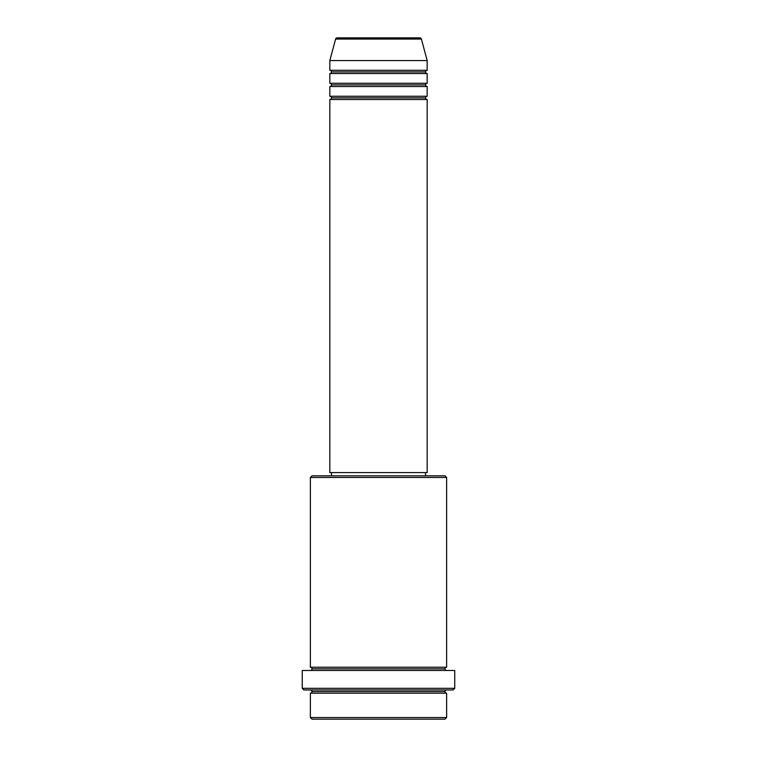 <?xml version="1.0" encoding="UTF-8"?>
<svg xmlns="http://www.w3.org/2000/svg" width="757" height="757" viewBox="0 0 757 757"><rect width="100%" height="100%" fill="white"/><g stroke="black" fill="none" stroke-linecap="round" stroke-linejoin="round"><path stroke-width="0.57" stroke-dasharray="3.79 2.84" d="M329.834 99.489L427.166 99.489L329.834 99.489M425.538 97.871L331.462 97.871L425.538 97.871M427.166 96.243L329.834 96.243L427.166 96.243M329.834 86.516L427.166 86.516L329.834 86.516M425.538 84.888L331.462 84.888L425.538 84.888M427.166 83.27L329.834 83.27L427.166 83.27M329.834 73.533L427.166 73.533L329.834 73.533M425.538 71.915L331.462 71.915L425.538 71.915M427.166 70.297L329.834 70.297L427.166 70.297M310.37 693.194L446.63 693.194L310.37 693.194M445.012 691.576L311.988 691.576L445.012 691.576M446.63 689.949L303.879 689.949L446.63 689.949M311.988 668.866L445.012 668.866L311.988 668.866M446.63 667.239L310.37 667.239L446.63 667.239M310.37 670.484L454.739 670.484L310.37 670.484M331.462 475.831L445.012 475.831L331.462 475.831M425.538 472.586L331.462 472.586L425.538 472.586M329.834 60.56L427.166 60.56L329.834 60.56M335.597 39.052L421.403 39.052L335.597 39.052M337.168 37.85L419.832 37.85L337.168 37.85M311.988 719.15L445.012 719.15L311.988 719.15M446.63 717.532L310.37 717.532L446.63 717.532M454.739 688.331L302.261 688.331L454.739 688.331M310.37 477.449L446.63 477.449L310.37 477.449M329.834 472.586L427.166 472.586L329.834 472.586M331.462 472.586L425.311 472.586L331.462 472.586"/><path stroke-width="1.14" d="M427.166 96.243L329.834 96.243L329.834 86.516L427.166 86.516L427.166 96.243A1.618 1.618 0 0 0 425.538 97.871L331.462 97.871A1.618 1.618 0 0 0 329.834 96.243L427.166 96.243L427.166 86.516A1.618 1.618 0 0 1 425.538 84.888L331.462 84.888A1.618 1.618 0 0 0 329.834 83.27L427.166 83.27L427.166 73.533A1.618 1.618 0 0 1 425.538 71.915L331.462 71.915A1.618 1.618 0 0 0 329.834 70.297L427.166 70.297L427.166 60.56L421.403 39.052A1.618 1.618 0 0 0 419.832 37.85L337.168 37.85A1.618 1.618 0 0 0 335.597 39.052L421.403 39.052A1.618 1.618 0 0 0 419.832 37.85L337.168 37.85A1.618 1.618 0 0 0 335.597 39.052L329.834 60.56L427.166 60.56L421.403 39.052L335.597 39.052L329.834 60.56L329.834 70.297A1.618 1.618 0 0 1 331.462 71.915A1.618 1.618 0 0 1 329.834 73.533L329.834 83.27A1.618 1.618 0 0 1 331.462 84.888A1.618 1.618 0 0 1 329.834 86.516L329.834 96.243A1.618 1.618 0 0 1 331.462 97.871A1.618 1.618 0 0 1 329.834 99.489L329.834 472.586L427.166 472.586L427.166 99.489A1.618 1.618 0 0 1 425.538 97.871A1.618 1.618 0 0 1 427.156 96.243M427.166 70.297L329.834 70.297L329.834 60.56L427.166 60.56L427.166 70.297A1.618 1.618 0 0 0 425.538 71.915A1.618 1.618 0 0 0 427.166 73.533L427.166 83.27A1.618 1.618 0 0 0 425.538 84.888A1.618 1.618 0 0 1 427.156 83.27M427.166 83.27L329.834 83.27L329.834 73.533L427.166 73.533L329.834 73.533A1.618 1.618 0 0 0 331.462 71.915L425.538 71.915A1.618 1.618 0 0 1 427.156 70.297M310.37 717.532L311.988 719.15L445.012 719.15L446.63 717.532L310.37 717.532L446.63 717.532L446.63 693.194A1.618 1.618 0 0 1 445.012 691.576A1.618 1.618 0 0 1 446.63 689.949A1.618 1.618 0 0 0 445.012 691.576L311.988 691.576A1.618 1.618 0 0 1 310.37 693.194L310.37 717.532L310.37 693.194A1.618 1.618 0 0 0 311.988 691.576A1.618 1.618 0 0 0 310.37 689.949A1.618 1.618 0 0 1 311.988 691.576L445.012 691.576A1.618 1.618 0 0 0 446.63 693.194L310.37 693.194L446.63 693.194L446.63 717.532L445.012 719.15L311.988 719.15L310.37 717.532M446.63 477.449L445.012 475.831L311.988 475.831L310.37 477.449L446.63 477.449L310.37 477.449L310.37 667.239A1.618 1.618 0 0 1 311.988 668.866A1.618 1.618 0 0 1 310.37 670.484A1.618 1.618 0 0 0 311.988 668.866L445.012 668.866A1.618 1.618 0 0 1 446.63 667.239L446.63 477.449L446.63 667.239A1.618 1.618 0 0 0 445.012 668.866A1.618 1.618 0 0 0 446.63 670.484A1.618 1.618 0 0 1 445.012 668.866L311.988 668.866A1.618 1.618 0 0 0 310.37 667.239L446.63 667.239L310.37 667.239L310.37 477.449L311.988 475.831L425.529 475.831L425.538 472.586L425.538 475.831L445.012 475.831L446.63 477.449M302.261 688.331L303.879 689.949L453.121 689.949L454.739 688.331L302.261 688.331L454.739 688.331L454.739 670.484L302.261 670.484L302.261 688.331L302.261 670.484L454.739 670.484L454.739 688.331L453.121 689.949L303.879 689.949L302.261 688.331M427.166 99.489L329.834 99.489L329.834 472.586L427.166 472.586L427.166 99.489L329.834 99.489A1.618 1.618 0 0 0 331.462 97.871L425.538 97.871A1.618 1.618 0 0 0 427.156 99.489M331.462 472.586L331.462 475.831L331.462 472.586M427.166 86.516L329.834 86.516A1.618 1.618 0 0 0 331.462 84.888L425.538 84.888A1.618 1.618 0 0 0 427.156 86.516"/></g></svg>
